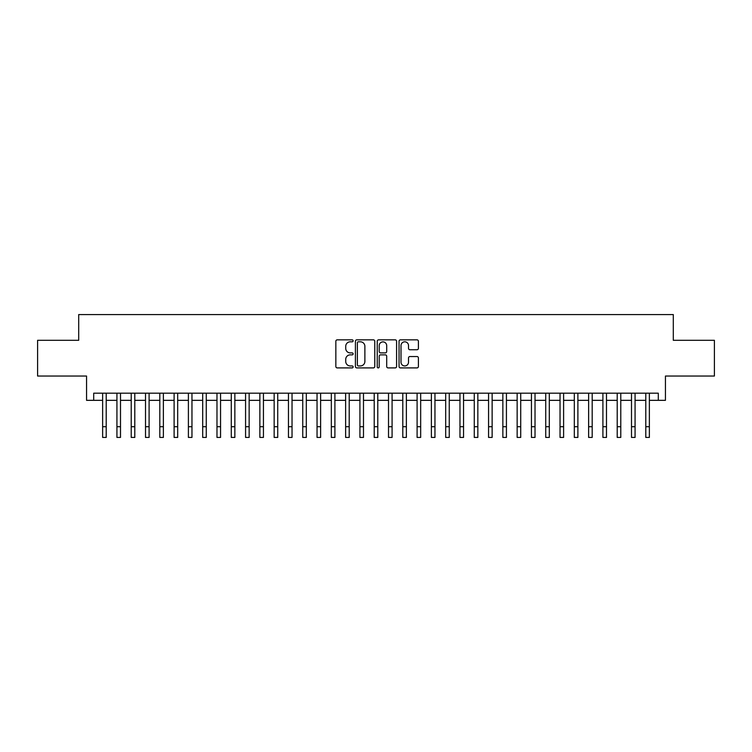 <?xml version="1.0" encoding="UTF-8"?>
<svg xmlns="http://www.w3.org/2000/svg" width="752" height="752" viewBox="0 0 752 752"><rect width="100%" height="100%" fill="white"/><g stroke="black" fill="none" stroke-linecap="round" stroke-linejoin="round"><path stroke-width="1.13" d="M353.13 340.835A0.978 0.978 0 0 0 352.152 339.848L337.244 339.848A1.401 1.401 0 0 0 335.843 341.258L335.843 366.506A1.401 1.401 0 0 0 337.244 367.907L352.152 367.907A0.978 0.978 0 0 0 353.13 366.929A0.978 0.978 0 0 0 352.152 365.942L350.216 365.942A4.493 4.493 0 0 1 345.732 361.458L345.732 359.353A4.493 4.493 0 0 1 350.216 354.859L352.152 354.859A0.978 0.978 0 0 0 353.13 353.882A0.978 0.978 0 0 0 352.152 352.895L350.216 352.895A4.493 4.493 0 0 1 345.732 348.411L345.732 346.305A4.493 4.493 0 0 1 350.216 341.812L352.152 341.812A0.978 0.978 0 0 0 353.13 340.835M417.003 349.746A1.401 1.401 0 0 0 418.403 348.336L418.403 341.258A1.401 1.401 0 0 0 417.003 339.848L400.449 339.848A1.401 1.401 0 0 0 399.049 341.258L399.049 366.506A1.401 1.401 0 0 0 400.449 367.907L417.003 367.907A1.401 1.401 0 0 0 418.403 366.506L418.403 357.952A1.401 1.401 0 0 0 417.003 356.542L409.915 356.542A1.401 1.401 0 0 0 408.515 357.952L408.515 362.191A3.751 3.751 0 0 1 404.764 365.942A3.751 3.751 0 0 1 401.004 362.191L401.004 345.572A3.751 3.751 0 0 1 404.764 341.812A3.751 3.751 0 0 1 408.515 345.572L408.515 348.336A1.401 1.401 0 0 0 409.915 349.746L417.003 349.746M93.699 400.337L93.699 393.193L658.301 393.193L658.301 400.337L665.445 400.337L665.445 376.038L714.4 376.038L714.4 340.299L673.303 340.299L673.303 314.571L78.697 314.571L78.697 340.299L37.6 340.299L37.6 376.038L86.555 376.038L86.555 400.337L102.639 400.337M374.769 341.258A1.401 1.401 0 0 0 373.368 339.848L356.815 339.848A1.401 1.401 0 0 0 355.414 341.258L355.414 366.506A1.401 1.401 0 0 0 356.815 367.907L373.368 367.907A1.401 1.401 0 0 0 374.769 366.506L374.769 341.258M378.632 339.848L395.185 339.848A1.401 1.401 0 0 1 396.586 341.258L396.586 366.506A1.401 1.401 0 0 1 395.185 367.907L388.098 367.907A1.401 1.401 0 0 1 386.697 366.506L386.697 356.269A1.401 1.401 0 0 0 385.297 354.859L380.597 354.859A1.401 1.401 0 0 0 379.196 356.269L379.196 366.929A0.978 0.978 0 0 1 378.209 367.907A0.978 0.978 0 0 1 377.231 366.929L377.231 341.258A1.401 1.401 0 0 1 378.632 339.848M106.211 400.337L116.927 400.337M120.499 400.337L131.224 400.337M134.796 400.337L145.512 400.337M149.093 400.337L159.809 400.337M163.381 400.337L174.107 400.337M177.679 400.337L188.395 400.337M191.967 400.337L202.692 400.337M206.264 400.337L216.98 400.337M220.562 400.337L231.278 400.337M234.85 400.337L245.575 400.337M249.147 400.337L259.863 400.337M263.435 400.337L274.16 400.337M277.732 400.337L288.448 400.337M292.03 400.337L302.746 400.337M306.318 400.337L317.043 400.337M320.615 400.337L331.331 400.337M334.903 400.337L345.629 400.337M349.201 400.337L359.917 400.337M363.489 400.337L374.214 400.337M377.786 400.337L388.511 400.337M392.083 400.337L402.799 400.337M406.371 400.337L417.097 400.337M420.669 400.337L431.385 400.337M434.957 400.337L445.682 400.337M449.254 400.337L459.97 400.337M463.552 400.337L474.268 400.337M477.84 400.337L488.565 400.337M492.137 400.337L502.853 400.337M506.425 400.337L517.15 400.337M520.722 400.337L531.438 400.337M535.02 400.337L545.736 400.337M549.308 400.337L560.033 400.337M563.605 400.337L574.321 400.337M577.893 400.337L588.619 400.337M592.191 400.337L602.907 400.337M606.488 400.337L617.204 400.337M620.776 400.337L631.501 400.337M635.073 400.337L645.789 400.337M649.361 400.337L658.301 400.337M358.356 341.812A0.978 0.978 0 0 0 357.379 342.799L357.379 364.964A0.978 0.978 0 0 0 358.356 365.942L360.396 365.942A4.493 4.493 0 0 0 364.88 361.458L364.88 346.305A4.493 4.493 0 0 0 360.396 341.812L358.356 341.812M386.697 345.638A3.751 3.751 0 0 0 382.947 341.887A3.751 3.751 0 0 0 379.196 345.638L379.196 351.494A1.401 1.401 0 0 0 380.597 352.895L385.297 352.895A1.401 1.401 0 0 0 386.697 351.494L386.697 345.638M102.639 426.704L106.211 426.704L106.211 437.429L102.639 437.429L102.639 393.193M106.211 426.704L106.211 393.193M116.927 426.704L120.499 426.704L120.499 437.429L116.927 437.429L116.927 393.193M120.499 426.704L120.499 393.193M131.224 426.704L134.796 426.704L134.796 437.429L131.224 437.429L131.224 393.193M134.796 426.704L134.796 393.193M145.512 426.704L149.093 426.704L149.093 437.429L145.512 437.429L145.512 393.193M149.093 426.704L149.093 393.193M159.809 426.704L163.381 426.704L163.381 437.429L159.809 437.429L159.809 393.193M163.381 426.704L163.381 393.193M174.107 426.704L177.679 426.704L177.679 437.429L174.107 437.429L174.107 393.193M177.679 426.704L177.679 393.193M188.395 426.704L191.967 426.704L191.967 437.429L188.395 437.429L188.395 393.193M191.967 426.704L191.967 393.193M202.692 426.704L206.264 426.704L206.264 437.429L202.692 437.429L202.692 393.193M206.264 426.704L206.264 393.193M216.98 426.704L220.562 426.704L220.562 437.429L216.98 437.429L216.98 393.193M220.562 426.704L220.562 393.193M231.278 426.704L234.85 426.704L234.85 437.429L231.278 437.429L231.278 393.193M234.85 426.704L234.85 393.193M245.575 426.704L249.147 426.704L249.147 437.429L245.575 437.429L245.575 393.193M249.147 426.704L249.147 393.193M259.863 426.704L263.435 426.704L263.435 437.429L259.863 437.429L259.863 393.193M263.435 426.704L263.435 393.193M274.16 426.704L277.732 426.704L277.732 437.429L274.16 437.429L274.16 393.193M277.732 426.704L277.732 393.193M288.448 426.704L292.03 426.704L292.03 437.429L288.448 437.429L288.448 393.193M292.03 426.704L292.03 393.193M302.746 426.704L306.318 426.704L306.318 437.429L302.746 437.429L302.746 393.193M306.318 426.704L306.318 393.193M317.043 426.704L320.615 426.704L320.615 437.429L317.043 437.429L317.043 393.193M320.615 426.704L320.615 393.193M331.331 426.704L334.903 426.704L334.903 437.429L331.331 437.429L331.331 393.193M334.903 426.704L334.903 393.193M345.629 426.704L349.201 426.704L349.201 437.429L345.629 437.429L345.629 393.193M349.201 426.704L349.201 393.193M359.917 426.704L363.489 426.704L363.489 437.429L359.917 437.429L359.917 393.193M363.489 426.704L363.489 393.193M374.214 426.704L377.786 426.704L377.786 437.429L374.214 437.429L374.214 393.193M377.786 426.704L377.786 393.193M388.511 426.704L392.083 426.704L392.083 437.429L388.511 437.429L388.511 393.193M392.083 426.704L392.083 393.193M402.799 426.704L406.371 426.704L406.371 437.429L402.799 437.429L402.799 393.193M406.371 426.704L406.371 393.193M417.097 426.704L420.669 426.704L420.669 437.429L417.097 437.429L417.097 393.193M420.669 426.704L420.669 393.193M431.385 426.704L434.957 426.704L434.957 437.429L431.385 437.429L431.385 393.193M434.957 426.704L434.957 393.193M445.682 426.704L449.254 426.704L449.254 437.429L445.682 437.429L445.682 393.193M449.254 426.704L449.254 393.193M459.97 426.704L463.552 426.704L463.552 437.429L459.97 437.429L459.97 393.193M463.552 426.704L463.552 393.193M474.268 426.704L477.84 426.704L477.84 437.429L474.268 437.429L474.268 393.193M477.84 426.704L477.84 393.193M488.565 426.704L492.137 426.704L492.137 437.429L488.565 437.429L488.565 393.193M492.137 426.704L492.137 393.193M502.853 426.704L506.425 426.704L506.425 437.429L502.853 437.429L502.853 393.193M506.425 426.704L506.425 393.193M517.15 426.704L520.722 426.704L520.722 437.429L517.15 437.429L517.15 393.193M520.722 426.704L520.722 393.193M531.438 426.704L535.02 426.704L535.02 437.429L531.438 437.429L531.438 393.193M535.02 426.704L535.02 393.193M545.736 426.704L549.308 426.704L549.308 437.429L545.736 437.429L545.736 393.193M549.308 426.704L549.308 393.193M560.033 426.704L563.605 426.704L563.605 437.429L560.033 437.429L560.033 393.193M563.605 426.704L563.605 393.193M574.321 426.704L577.893 426.704L577.893 437.429L574.321 437.429L574.321 393.193M577.893 426.704L577.893 393.193M588.619 426.704L592.191 426.704L592.191 437.429L588.619 437.429L588.619 393.193M592.191 426.704L592.191 393.193M602.907 426.704L606.488 426.704L606.488 437.429L602.907 437.429L602.907 393.193M606.488 426.704L606.488 393.193M617.204 426.704L620.776 426.704L620.776 437.429L617.204 437.429L617.204 393.193M620.776 426.704L620.776 393.193M631.501 426.704L635.073 426.704L635.073 437.429L631.501 437.429L631.501 393.193M635.073 426.704L635.073 393.193M645.789 426.704L649.361 426.704L649.361 437.429L645.789 437.429L645.789 393.193M649.361 426.704L649.361 393.193"/></g></svg>
